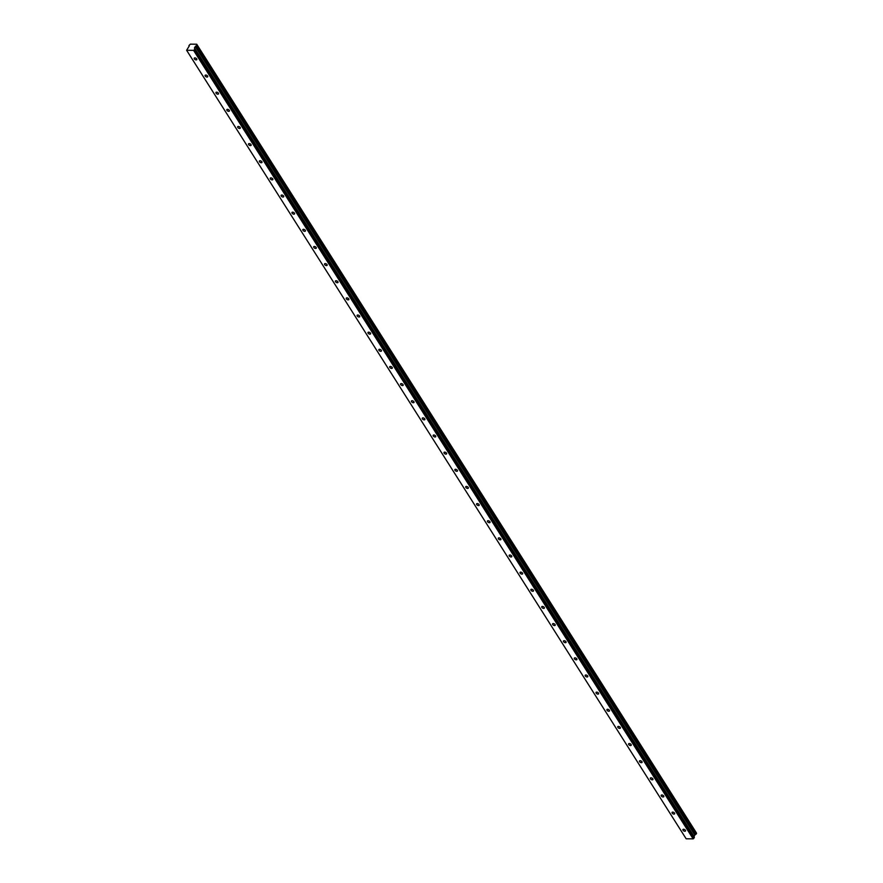 <?xml version="1.0" encoding="UTF-8"?>
<svg xmlns="http://www.w3.org/2000/svg" width="883" height="883" viewBox="0 0 883 883"><rect width="100%" height="100%" fill="white"/><g stroke="black" fill="none" stroke-linecap="round" stroke-linejoin="round"><path stroke-width="1.32" d="M683.034 830.241A1.468 0.806 -150.9 0 0 684.347 831.168A1.468 0.806 -150.9 0 0 685.495 830.969A1.468 0.806 -150.9 0 0 685.396 830.263A1.468 0.806 -150.9 0 0 684.082 829.336A1.468 0.806 -150.9 0 0 682.934 829.534A1.468 0.806 -150.9 0 0 683.034 830.241M194.348 58.885A1.468 0.806 -150.9 0 0 195.662 59.823A1.468 0.806 -150.9 0 0 196.821 59.614A1.468 0.806 -150.9 0 0 196.71 58.907A1.468 0.806 -150.9 0 0 195.397 57.98A1.468 0.806 -150.9 0 0 194.249 58.19A1.468 0.806 -150.9 0 0 194.348 58.885M205.209 76.026A1.468 0.806 -150.9 0 0 206.523 76.964A1.468 0.806 -150.9 0 0 207.682 76.755A1.468 0.806 -150.9 0 0 207.571 76.048A1.468 0.806 -150.9 0 0 206.258 75.121A1.468 0.806 -150.9 0 0 205.11 75.331A1.468 0.806 -150.9 0 0 205.209 76.026M216.07 93.168A1.468 0.806 -150.9 0 0 217.384 94.106A1.468 0.806 -150.9 0 0 218.531 93.896A1.468 0.806 -150.9 0 0 218.432 93.19A1.468 0.806 -150.9 0 0 217.119 92.262A1.468 0.806 -150.9 0 0 215.971 92.461A1.468 0.806 -150.9 0 0 216.07 93.168M226.931 110.309A1.468 0.806 -150.9 0 0 228.244 111.247A1.468 0.806 -150.9 0 0 229.392 111.037A1.468 0.806 -150.9 0 0 229.293 110.331A1.468 0.806 -150.9 0 0 227.98 109.404A1.468 0.806 -150.9 0 0 226.832 109.602A1.468 0.806 -150.9 0 0 226.931 110.309M237.792 127.45A1.468 0.806 -150.9 0 0 239.105 128.388A1.468 0.806 -150.9 0 0 240.253 128.178A1.468 0.806 -150.9 0 0 240.154 127.472A1.468 0.806 -150.9 0 0 238.84 126.545A1.468 0.806 -150.9 0 0 237.693 126.744A1.468 0.806 -150.9 0 0 237.792 127.45M248.653 144.591A1.468 0.806 -150.9 0 0 249.966 145.529A1.468 0.806 -150.9 0 0 251.114 145.32A1.468 0.806 -150.9 0 0 251.015 144.613A1.468 0.806 -150.9 0 0 249.701 143.686A1.468 0.806 -150.9 0 0 248.542 143.885A1.468 0.806 -150.9 0 0 248.653 144.591M259.514 161.732A1.468 0.806 -150.9 0 0 260.827 162.671A1.468 0.806 -150.9 0 0 261.975 162.461A1.468 0.806 -150.9 0 0 261.876 161.755A1.468 0.806 -150.9 0 0 260.562 160.827A1.468 0.806 -150.9 0 0 259.403 161.026A1.468 0.806 -150.9 0 0 259.514 161.732M270.364 178.874A1.468 0.806 -150.9 0 0 271.688 179.812A1.468 0.806 -150.9 0 0 272.836 179.602A1.468 0.806 -150.9 0 0 272.737 178.896A1.468 0.806 -150.9 0 0 271.423 177.969A1.468 0.806 -150.9 0 0 270.264 178.167A1.468 0.806 -150.9 0 0 270.364 178.874M281.224 196.015A1.468 0.806 -150.9 0 0 282.538 196.953A1.468 0.806 -150.9 0 0 283.697 196.743A1.468 0.806 -150.9 0 0 283.598 196.037A1.468 0.806 -150.9 0 0 282.273 195.11A1.468 0.806 -150.9 0 0 281.125 195.309A1.468 0.806 -150.9 0 0 281.224 196.015M292.085 213.156A1.468 0.806 -150.9 0 0 293.399 214.094A1.468 0.806 -150.9 0 0 294.558 213.885A1.468 0.806 -150.9 0 0 294.447 213.178A1.468 0.806 -150.9 0 0 293.134 212.251A1.468 0.806 -150.9 0 0 291.986 212.45A1.468 0.806 -150.9 0 0 292.085 213.156M302.946 230.297A1.468 0.806 -150.9 0 0 304.26 231.236A1.468 0.806 -150.9 0 0 305.419 231.026A1.468 0.806 -150.9 0 0 305.308 230.32A1.468 0.806 -150.9 0 0 303.995 229.392A1.468 0.806 -150.9 0 0 302.847 229.591A1.468 0.806 -150.9 0 0 302.946 230.297M313.807 247.439A1.468 0.806 -150.9 0 0 315.121 248.366A1.468 0.806 -150.9 0 0 316.269 248.167A1.468 0.806 -150.9 0 0 316.169 247.461A1.468 0.806 -150.9 0 0 314.856 246.534A1.468 0.806 -150.9 0 0 313.708 246.732A1.468 0.806 -150.9 0 0 313.807 247.439M324.668 264.58A1.468 0.806 -150.9 0 0 325.982 265.507A1.468 0.806 -150.9 0 0 327.129 265.308A1.468 0.806 -150.9 0 0 327.03 264.602A1.468 0.806 -150.9 0 0 325.717 263.675A1.468 0.806 -150.9 0 0 324.569 263.874A1.468 0.806 -150.9 0 0 324.668 264.58M335.529 281.721A1.468 0.806 -150.9 0 0 336.842 282.648A1.468 0.806 -150.9 0 0 337.99 282.45A1.468 0.806 -150.9 0 0 337.891 281.743A1.468 0.806 -150.9 0 0 336.578 280.816A1.468 0.806 -150.9 0 0 335.43 281.015A1.468 0.806 -150.9 0 0 335.529 281.721M346.39 298.862A1.468 0.806 -150.9 0 0 347.703 299.79A1.468 0.806 -150.9 0 0 348.851 299.591A1.468 0.806 -150.9 0 0 348.752 298.884A1.468 0.806 -150.9 0 0 347.438 297.957A1.468 0.806 -150.9 0 0 346.279 298.156A1.468 0.806 -150.9 0 0 346.39 298.862M357.24 316.004A1.468 0.806 -150.9 0 0 358.564 316.931A1.468 0.806 -150.9 0 0 359.712 316.732A1.468 0.806 -150.9 0 0 359.613 316.026A1.468 0.806 -150.9 0 0 358.299 315.099A1.468 0.806 -150.9 0 0 357.14 315.297A1.468 0.806 -150.9 0 0 357.24 316.004M368.101 333.145A1.468 0.806 -150.9 0 0 369.414 334.072A1.468 0.806 -150.9 0 0 370.573 333.873A1.468 0.806 -150.9 0 0 370.474 333.167A1.468 0.806 -150.9 0 0 369.16 332.24A1.468 0.806 -150.9 0 0 368.001 332.438A1.468 0.806 -150.9 0 0 368.101 333.145M378.962 350.286A1.468 0.806 -150.9 0 0 380.275 351.213A1.468 0.806 -150.9 0 0 381.434 351.015A1.468 0.806 -150.9 0 0 381.335 350.308A1.468 0.806 -150.9 0 0 380.01 349.381A1.468 0.806 -150.9 0 0 378.862 349.58A1.468 0.806 -150.9 0 0 378.962 350.286M389.822 367.427A1.468 0.806 -150.9 0 0 391.136 368.354A1.468 0.806 -150.9 0 0 392.295 368.156A1.468 0.806 -150.9 0 0 392.184 367.449A1.468 0.806 -150.9 0 0 390.871 366.522A1.468 0.806 -150.9 0 0 389.723 366.721A1.468 0.806 -150.9 0 0 389.822 367.427M400.683 384.569A1.468 0.806 -150.9 0 0 401.997 385.496A1.468 0.806 -150.9 0 0 403.145 385.297A1.468 0.806 -150.9 0 0 403.045 384.591A1.468 0.806 -150.9 0 0 401.732 383.664A1.468 0.806 -150.9 0 0 400.584 383.862A1.468 0.806 -150.9 0 0 400.683 384.569M411.544 401.71A1.468 0.806 -150.9 0 0 412.858 402.637A1.468 0.806 -150.9 0 0 414.006 402.438A1.468 0.806 -150.9 0 0 413.906 401.732A1.468 0.806 -150.9 0 0 412.593 400.805A1.468 0.806 -150.9 0 0 411.445 401.003A1.468 0.806 -150.9 0 0 411.544 401.71M422.405 418.851A1.468 0.806 -150.9 0 0 423.719 419.778A1.468 0.806 -150.9 0 0 424.866 419.58A1.468 0.806 -150.9 0 0 424.767 418.873A1.468 0.806 -150.9 0 0 423.454 417.946A1.468 0.806 -150.9 0 0 422.306 418.145A1.468 0.806 -150.9 0 0 422.405 418.851M433.266 435.992A1.468 0.806 -150.9 0 0 434.579 436.919A1.468 0.806 -150.9 0 0 435.727 436.721A1.468 0.806 -150.9 0 0 435.628 436.014A1.468 0.806 -150.9 0 0 434.315 435.087A1.468 0.806 -150.9 0 0 433.156 435.286A1.468 0.806 -150.9 0 0 433.266 435.992M444.127 453.134A1.468 0.806 -150.9 0 0 445.44 454.061A1.468 0.806 -150.9 0 0 446.588 453.862A1.468 0.806 -150.9 0 0 446.489 453.156A1.468 0.806 -150.9 0 0 445.175 452.228A1.468 0.806 -150.9 0 0 444.017 452.427A1.468 0.806 -150.9 0 0 444.127 453.134M454.977 470.275A1.468 0.806 -150.9 0 0 456.301 471.202A1.468 0.806 -150.9 0 0 457.449 471.003A1.468 0.806 -150.9 0 0 457.35 470.297A1.468 0.806 -150.9 0 0 456.036 469.37A1.468 0.806 -150.9 0 0 454.877 469.568A1.468 0.806 -150.9 0 0 454.977 470.275M465.838 487.416A1.468 0.806 -150.9 0 0 467.151 488.343A1.468 0.806 -150.9 0 0 468.31 488.144A1.468 0.806 -150.9 0 0 468.211 487.438A1.468 0.806 -150.9 0 0 466.886 486.511A1.468 0.806 -150.9 0 0 465.738 486.71A1.468 0.806 -150.9 0 0 465.838 487.416M476.699 504.557A1.468 0.806 -150.9 0 0 478.012 505.484A1.468 0.806 -150.9 0 0 479.171 505.286A1.468 0.806 -150.9 0 0 479.061 504.579A1.468 0.806 -150.9 0 0 477.747 503.652A1.468 0.806 -150.9 0 0 476.599 503.851A1.468 0.806 -150.9 0 0 476.699 504.557M487.559 521.698A1.468 0.806 -150.9 0 0 488.873 522.626A1.468 0.806 -150.9 0 0 490.032 522.427A1.468 0.806 -150.9 0 0 489.922 521.721A1.468 0.806 -150.9 0 0 488.608 520.793A1.468 0.806 -150.9 0 0 487.46 520.992A1.468 0.806 -150.9 0 0 487.559 521.698M498.42 538.84A1.468 0.806 -150.9 0 0 499.734 539.767A1.468 0.806 -150.9 0 0 500.882 539.568A1.468 0.806 -150.9 0 0 500.782 538.862A1.468 0.806 -150.9 0 0 499.469 537.935A1.468 0.806 -150.9 0 0 498.321 538.133A1.468 0.806 -150.9 0 0 498.42 538.84M509.281 555.981A1.468 0.806 -150.9 0 0 510.595 556.908A1.468 0.806 -150.9 0 0 511.743 556.709A1.468 0.806 -150.9 0 0 511.643 556.003A1.468 0.806 -150.9 0 0 510.33 555.076A1.468 0.806 -150.9 0 0 509.182 555.275A1.468 0.806 -150.9 0 0 509.281 555.981M520.142 573.122A1.468 0.806 -150.9 0 0 521.456 574.049A1.468 0.806 -150.9 0 0 522.604 573.851A1.468 0.806 -150.9 0 0 522.504 573.144A1.468 0.806 -150.9 0 0 521.191 572.217A1.468 0.806 -150.9 0 0 520.043 572.416A1.468 0.806 -150.9 0 0 520.142 573.122M531.003 590.263A1.468 0.806 -150.9 0 0 532.317 591.191A1.468 0.806 -150.9 0 0 533.464 590.992A1.468 0.806 -150.9 0 0 533.365 590.285A1.468 0.806 -150.9 0 0 532.052 589.358A1.468 0.806 -150.9 0 0 530.893 589.557A1.468 0.806 -150.9 0 0 531.003 590.263M541.864 607.405A1.468 0.806 -150.9 0 0 543.177 608.332A1.468 0.806 -150.9 0 0 544.325 608.133A1.468 0.806 -150.9 0 0 544.226 607.427A1.468 0.806 -150.9 0 0 542.913 606.5A1.468 0.806 -150.9 0 0 541.754 606.698A1.468 0.806 -150.9 0 0 541.864 607.405M552.714 624.546A1.468 0.806 -150.9 0 0 554.038 625.473A1.468 0.806 -150.9 0 0 555.186 625.274A1.468 0.806 -150.9 0 0 555.087 624.568A1.468 0.806 -150.9 0 0 553.773 623.641A1.468 0.806 -150.9 0 0 552.615 623.84A1.468 0.806 -150.9 0 0 552.714 624.546M563.575 641.687A1.468 0.806 -150.9 0 0 564.888 642.614A1.468 0.806 -150.9 0 0 566.047 642.416A1.468 0.806 -150.9 0 0 565.948 641.709A1.468 0.806 -150.9 0 0 564.623 640.782A1.468 0.806 -150.9 0 0 563.475 640.981A1.468 0.806 -150.9 0 0 563.575 641.687M574.436 658.828A1.468 0.806 -150.9 0 0 575.749 659.756A1.468 0.806 -150.9 0 0 576.908 659.557A1.468 0.806 -150.9 0 0 576.798 658.85A1.468 0.806 -150.9 0 0 575.484 657.923A1.468 0.806 -150.9 0 0 574.336 658.122A1.468 0.806 -150.9 0 0 574.436 658.828M585.297 675.97A1.468 0.806 -150.9 0 0 586.61 676.897A1.468 0.806 -150.9 0 0 587.769 676.698A1.468 0.806 -150.9 0 0 587.659 675.992A1.468 0.806 -150.9 0 0 586.345 675.065A1.468 0.806 -150.9 0 0 585.197 675.263A1.468 0.806 -150.9 0 0 585.297 675.97M596.157 693.111A1.468 0.806 -150.9 0 0 597.471 694.038A1.468 0.806 -150.9 0 0 598.619 693.839A1.468 0.806 -150.9 0 0 598.519 693.133A1.468 0.806 -150.9 0 0 597.206 692.206A1.468 0.806 -150.9 0 0 596.058 692.404A1.468 0.806 -150.9 0 0 596.157 693.111M607.018 710.252A1.468 0.806 -150.9 0 0 608.332 711.179A1.468 0.806 -150.9 0 0 609.48 710.981A1.468 0.806 -150.9 0 0 609.38 710.274A1.468 0.806 -150.9 0 0 608.067 709.347A1.468 0.806 -150.9 0 0 606.919 709.546A1.468 0.806 -150.9 0 0 607.018 710.252M617.879 727.393A1.468 0.806 -150.9 0 0 619.193 728.32A1.468 0.806 -150.9 0 0 620.341 728.122A1.468 0.806 -150.9 0 0 620.241 727.415A1.468 0.806 -150.9 0 0 618.928 726.488A1.468 0.806 -150.9 0 0 617.78 726.687A1.468 0.806 -150.9 0 0 617.879 727.393M628.74 744.535A1.468 0.806 -150.9 0 0 630.054 745.462A1.468 0.806 -150.9 0 0 631.202 745.263A1.468 0.806 -150.9 0 0 631.102 744.557A1.468 0.806 -150.9 0 0 629.789 743.629A1.468 0.806 -150.9 0 0 628.63 743.828A1.468 0.806 -150.9 0 0 628.74 744.535M639.59 761.676A1.468 0.806 -150.9 0 0 640.915 762.603A1.468 0.806 -150.9 0 0 642.062 762.404A1.468 0.806 -150.9 0 0 641.963 761.698A1.468 0.806 -150.9 0 0 640.65 760.771A1.468 0.806 -150.9 0 0 639.491 760.969A1.468 0.806 -150.9 0 0 639.59 761.676M650.451 778.817A1.468 0.806 -150.9 0 0 651.764 779.744A1.468 0.806 -150.9 0 0 652.923 779.546A1.468 0.806 -150.9 0 0 652.824 778.839A1.468 0.806 -150.9 0 0 651.511 777.912A1.468 0.806 -150.9 0 0 650.352 778.111A1.468 0.806 -150.9 0 0 650.451 778.817M661.312 795.958A1.468 0.806 -150.9 0 0 662.625 796.885A1.468 0.806 -150.9 0 0 663.784 796.687A1.468 0.806 -150.9 0 0 663.685 795.98A1.468 0.806 -150.9 0 0 662.36 795.053A1.468 0.806 -150.9 0 0 661.212 795.252A1.468 0.806 -150.9 0 0 661.312 795.958M672.173 813.1A1.468 0.806 -150.9 0 0 673.486 814.027A1.468 0.806 -150.9 0 0 674.645 813.828A1.468 0.806 -150.9 0 0 674.535 813.122A1.468 0.806 -150.9 0 0 673.221 812.194A1.468 0.806 -150.9 0 0 672.073 812.393A1.468 0.806 -150.9 0 0 672.173 813.1M696.234 834.005L196.556 45.607L696.234 834.005L696.577 833.331L197.041 44.878M196.688 45.519L197.03 44.901L696.566 833.397M189.238 45.993L186.611 50.276L193.576 50.353L693.122 838.85L686.168 838.795L186.633 50.298L686.146 838.762L186.611 50.276M693.685 838.508L693.177 838.817L193.631 50.331L194.15 50.022L693.685 838.508L694.369 837.349L194.448 47.892L195.662 46.17L695.197 834.656L696.102 834.093M695.197 834.656L693.994 836.378L694.38 837.239M696.279 832.724L196.732 44.227L190.375 44.15L188.951 45.541M693.74 838.475L194.15 50.022M194.194 49.989L194.823 48.852L694.369 837.349M695.263 834.612L195.662 46.17M195.717 46.115L196.556 45.607M696.577 833.331L197.03 44.901M196.997 44.812L696.279 832.779M195.242 46.457L694.789 834.943M693.994 836.378L194.448 47.892M194.437 48.002L693.983 836.488M195.353 46.346L694.899 834.843"/></g></svg>
